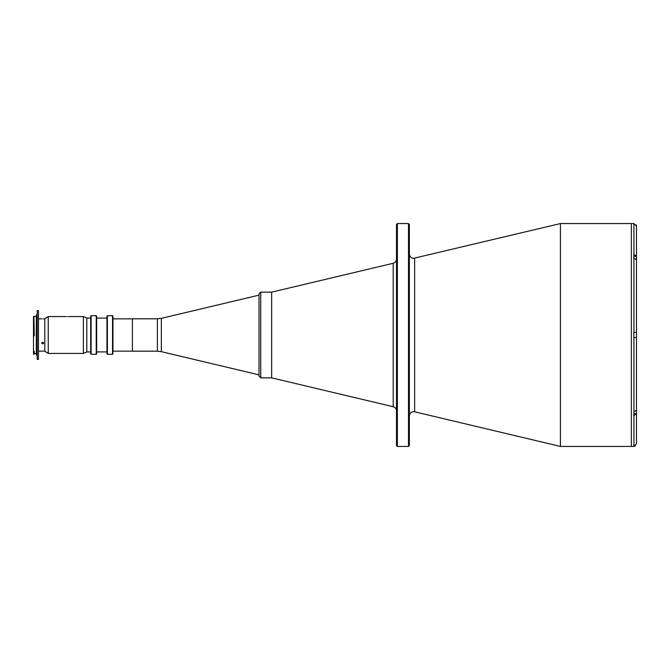 <?xml version="1.0" encoding="UTF-8"?>
<svg xmlns="http://www.w3.org/2000/svg" width="670" height="670" viewBox="0 0 670 670"><rect width="100%" height="100%" fill="white"/><g stroke="black" fill="none" stroke-linecap="round" stroke-linejoin="round"><path stroke-width="1" d="M259.022 335L259.022 293.854L260.739 292.145L260.739 377.855L259.022 376.146L259.022 335M132.4 335L132.4 318.803L157.391 318.803L157.391 351.197L132.4 351.197L132.4 335M260.739 377.855L271.651 377.855L393.206 406.724L393.206 263.276L271.651 292.145L271.651 377.855L271.651 292.145L260.739 292.145M408.499 223.571L408.499 446.429L409.362 445.575L409.362 224.425L408.499 223.571L397.36 223.571L397.36 446.429L396.498 445.575L396.498 224.425L397.36 223.571M636.5 413.767L636.5 410.132L633.845 411.95L633.845 415.593L636.5 413.767L636.5 443.825L633.929 446.396L631.358 446.429L631.358 223.571L631.358 446.429L560.422 446.429L560.422 223.571L413.641 258.31C411.363 258.352 409.931 256.92 409.362 254.022M633.845 337.571L636.5 337.571L636.5 332.429L633.845 332.429L633.845 337.571M560.422 223.571L633.845 223.571L636.5 226.175L636.5 256.233L633.845 254.407L633.845 258.05L636.5 259.868L636.5 332.429L633.929 332.429L633.929 258.05M636.5 259.91L636.5 256.233M633.845 258.05L633.845 256.267L636.5 256.267M633.845 411.95L633.845 413.733L636.5 413.733L636.5 440.341M636.5 260.663L636.5 332.429M636.5 337.571L636.5 410.132M633.929 415.593L633.929 446.396L635.361 445.969M636.5 226.226L636.065 224.743M636.5 229.659L636.5 228.805M90.668 353.861L90.668 316.139L91.095 315.712L91.095 354.288L90.668 353.861M96.237 315.712L96.664 316.139L96.664 353.861L96.237 354.288L96.237 315.712L91.095 315.712M106.957 353.861L106.957 316.139L107.384 315.712L107.384 354.288L106.957 353.861M112.527 315.712L112.954 316.139L112.954 353.861L112.527 354.288L112.527 315.712L107.384 315.712M67.226 316.6C65.844 316.567 65.844 316.567 67.226 316.6C65.844 316.567 65.844 316.567 67.226 316.6C65.844 316.567 65.844 316.567 67.226 316.6C68.608 316.567 68.608 316.567 67.226 316.6M66.204 316.575L48.24 316.575L48.24 353.425L83.382 353.425L83.382 316.575L68.298 316.575M48.24 316.575L44.815 318.761L44.815 351.239L48.24 353.425M83.382 316.575L86.807 317.982L86.807 352.018L83.382 353.425M33.5 317.521L33.927 317.128L34.271 335.745L33.5 335.745L33.5 316.399L36.331 316.399M36.331 353.601L34.271 353.601L34.271 351.382L33.5 351.382L33.5 353.986L33.927 354.413L33.5 351.918L33.5 335.335L33.927 335.335M37.185 355.1L36.331 355.1L36.331 314.9L37.185 314.9M38.475 359.388L38.475 310.612L37.185 310.612L37.185 359.388L38.475 359.388M42.671 343.986L41.599 343.082L42.671 342.135L43.743 343.082L42.671 343.986M42.671 318.878C41.289 318.836 41.289 318.836 42.671 318.878C44.053 318.836 44.053 318.836 42.671 318.878C44.053 318.836 44.053 318.836 42.671 318.878C44.053 318.836 44.053 318.836 42.671 318.878M43.659 318.845L44.815 318.845M34.271 335.335L33.927 317.128M259.022 295.143L161.353 318.334L161.353 351.666L157.391 351.197M409.362 415.978C409.931 413.08 411.363 411.648 413.641 411.69L414.638 411.807L414.638 258.193M633.929 411.95L633.929 337.571M633.929 254.407L633.929 223.604M161.353 351.666L259.022 374.857M161.353 318.334L157.391 318.803M132.4 318.845L112.954 318.845M132.4 351.155L112.954 351.155M393.206 406.724C395.267 407.352 396.364 408.742 396.498 410.894M414.638 411.807L560.422 446.429M408.499 446.429L397.36 446.429M393.206 263.276C395.267 262.648 396.364 261.258 396.498 259.106M96.237 354.288L91.095 354.288M106.957 351.926L96.664 351.926M112.527 354.288L107.384 354.288M90.668 351.926L86.807 351.926M90.668 318.074L86.807 318.074M106.957 318.074L96.664 318.074M44.815 351.155L38.475 351.155M41.599 318.845L38.475 318.845"/></g></svg>
